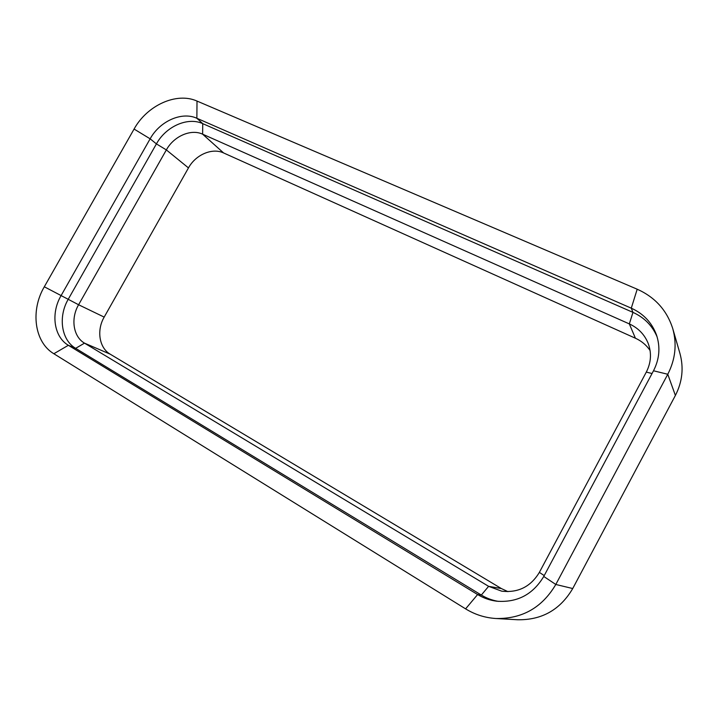 <?xml version="1.0" encoding="UTF-8"?>
<svg xmlns="http://www.w3.org/2000/svg" width="718" height="718" viewBox="0 0 718 718"><rect width="100%" height="100%" fill="white"/><g stroke="black" fill="none" stroke-linecap="round" stroke-linejoin="round"><path stroke-width="1.08" d="M653.506 370.775L667.776 374.266L555.804 584.47C542.135 607.634 522.183 618.979 495.941 618.512C485.045 617.812 474.93 614.599 465.596 608.864L53.85 353.741L68.363 345.295L477.623 594.54C483.51 598.112 489.855 600.329 496.659 601.19C517.229 602.77 532.935 594.522 543.759 576.455L653.506 370.775C659.51 359.009 660.497 347.045 656.467 334.893C651.89 322.624 643.49 313.712 631.284 308.175L196.867 118.273C181.789 111.29 159.8 121.154 150.143 138.816L61.021 295.726C50.601 313.371 53.841 336.886 68.363 345.295L75.659 348.338L84.5 343.141L488.617 586.337L501.694 591.165C518.118 593.014 530.683 586.759 539.371 572.381L646.308 372.095C651.118 362.644 651.747 353.068 648.183 343.384C644.558 334.516 638.275 328.027 629.336 323.908L202.62 134.176C190.943 128.666 173.819 136.214 166.352 149.918L78.594 304.755C70.526 318.451 73.182 336.67 84.5 343.141L110.213 354.18L501.361 588.554L507.931 591.641M657.105 336.868C652.348 325.676 644.297 317.518 632.962 312.375L631.284 308.175L637.198 289.21C655.094 297.216 666.959 310.382 672.784 328.718C677.056 344.254 675.387 359.44 667.776 374.266L675.387 395.447L572.731 588.536C560.211 609.788 541.821 620.19 517.561 619.751L495.941 618.512M675.387 395.447C682.369 381.814 683.886 367.796 679.928 353.409L672.784 328.718M637.198 289.21L197.01 101.067L196.867 118.273L202.736 123.64C187.766 116.675 165.957 126.413 156.416 143.896L166.352 149.918L188.466 167.913C195.637 154.702 212.232 147.522 223.603 152.952L635.412 338.223C641.506 340.996 646.397 345.089 650.086 350.501M53.85 353.741C34.347 342.208 30.273 310.508 44.31 286.778L134.078 129.061C147.091 105.322 176.583 91.841 197.01 101.067M44.31 286.778L78.594 304.755L104.182 317.096L188.466 167.913M104.182 317.096C96.427 330.28 99.156 347.898 110.213 354.18M501.361 588.554L488.617 586.337L481.338 595.051L75.659 348.338C61.227 339.991 57.961 316.692 68.264 299.226L156.416 143.896L150.143 138.816L134.078 129.061M465.596 608.864L477.623 594.54L481.338 595.051C486.633 598.265 492.324 600.374 498.409 601.379M223.603 152.952L202.62 134.176L202.736 123.64L632.962 312.375L629.336 323.908L635.412 338.223M543.759 576.455L555.804 584.47L572.731 588.536M539.371 572.381L544.217 575.594M646.308 372.095L652.034 373.522"/></g></svg>
